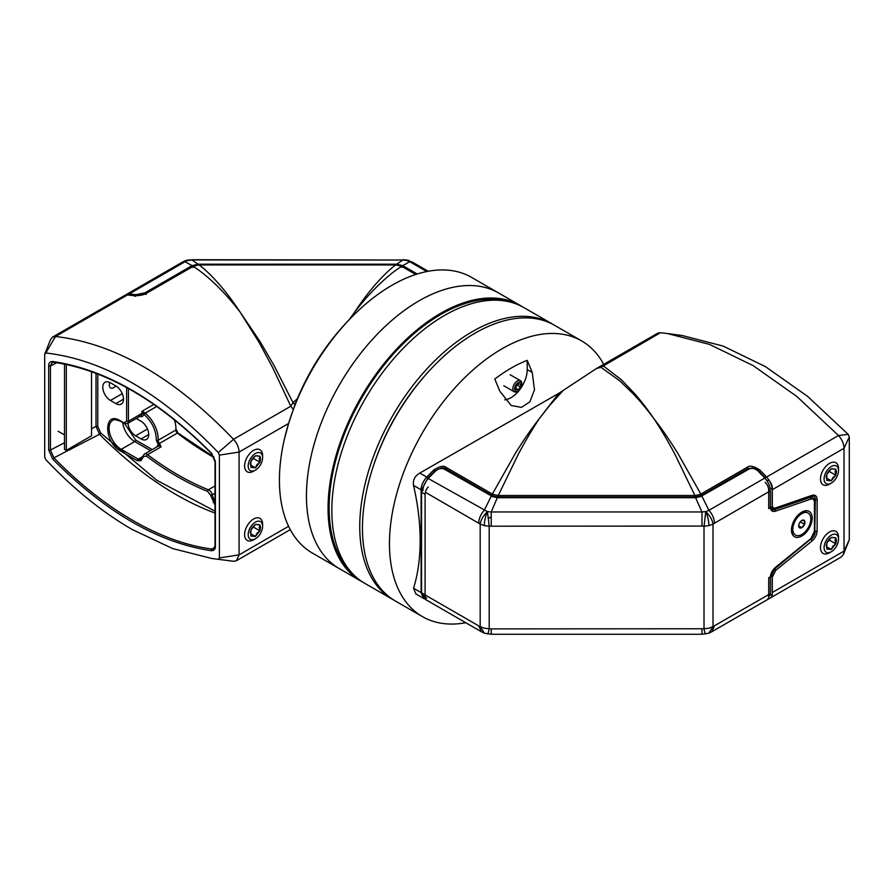 <?xml version="1.0" encoding="UTF-8"?>
<svg xmlns="http://www.w3.org/2000/svg" width="894" height="894" viewBox="0 0 894 894"><rect width="100%" height="100%" fill="white"/><g stroke="black" fill="none" stroke-linecap="round" stroke-linejoin="round"><path stroke-width="1.34" d="M581.603 340.916L554.593 325.315A159.177 91.903 120 0 0 475.005 333.194A159.177 91.903 120 0 0 371.021 473.474A159.177 91.903 120 0 0 395.416 601.025L422.426 616.614A159.177 91.903 -60 0 1 398.031 489.063A159.177 91.903 -60 0 1 502.015 348.794A159.177 91.903 -60 0 1 581.603 340.916A159.177 91.903 -60 0 1 603.729 364.372M465.785 622.727A159.177 91.903 -60 0 1 422.426 616.614M415.855 593.895L413.553 588.263C417.945 574.049 420.146 558.18 420.158 540.68C420.146 523.158 417.945 504.752 413.553 485.453C412.637 480.257 414.715 476.133 419.778 473.082L426.717 477.083L433.702 470.021L435.479 471.082L428.517 478.122C424.706 482.615 422.828 486.861 422.907 490.851M427.947 478.368L426.717 477.083C422.907 481.575 421.029 485.811 421.108 489.811L422.884 489.823M413.553 485.453L421.108 489.811L421.108 592.621L423.778 598.477L424.739 598.913M527.225 360.338L532.232 372.485L534.5 389.806L529.885 401.786L521.448 407.385L511.167 405.496L499.813 391.192L494.818 379.045C505.624 370.786 516.419 364.54 527.225 360.338L527.225 369.591A22.92 13.231 -60 0 1 520.498 388.655M520.051 389.27A22.92 13.231 -60 0 1 504.741 399.83M419.778 473.082L558.761 393.36L596.544 368.473L657.571 333.283L660.465 332.713L667.226 333.496L709.456 344.391L753.128 365.601L796.666 396.344L838.505 435.501L848.194 434.372L807.662 396.422L765.487 366.652L723.179 346.101L682.278 335.541L667.226 333.496M440.731 468.121L445.625 468.769L492.225 495.689L497.623 496.975L695.577 496.975L695.599 495.499L700.348 494.36L747.194 467.316C749.463 465.159 753.676 466.065 759.822 469.998A325.997 188.209 60 0 1 766.583 477.027L838.505 435.501C842.014 439.446 843.847 443.703 844.025 448.285L844.025 551.095L772.114 592.621L772.114 577.524L775.735 570.327A1.274 0.581 -128.9 0 0 774.651 568.897L774.372 568.729M433.702 470.021C439.725 466.199 443.893 465.338 446.229 467.439L492.359 494.08L515.48 453.124C523.728 440.094 529.416 431.478 539.294 418.638L558.761 393.36M600.768 366.115L603.193 365.78L621.296 379.704L634.718 393.684C641.993 402.222 646.988 408.636 653.905 418.638C646.552 408.815 641.411 402.702 633.779 394.388L619.765 380.844L600.98 367.311L660.465 332.713M598.946 367.177L600.98 367.311L596.544 368.473M562.684 390.991L549.754 405.351L539.294 418.638C530.678 431.768 525.694 440.563 518.486 453.839L498.293 495.499L694.906 495.499L674.702 453.828C667.505 440.552 662.521 431.768 653.905 418.638C663.773 431.467 669.472 440.083 677.708 453.113L700.84 494.08A1.274 0.738 60 0 1 701.444 495.41L747.797 468.646L752.692 467.998M491.756 495.41A1.274 0.738 120 0 1 492.359 494.08L492.225 495.969M492.851 494.36L498.293 495.499L498.293 496.975M694.906 496.975L694.906 495.499L695.599 495.499M497.6 495.499L497.623 497.165L491.957 495.835A1.274 0.738 -60 0 1 492.046 495.891M700.348 494.36L700.974 495.689L695.577 496.975L695.577 497.712L497.31 497.701L491.219 511.971L487.42 511.625C483.352 515.559 480.938 519.705 480.179 524.052L480.179 626.616L484.313 628.203L489.186 628.761C488.336 633.231 487.744 634.841 487.42 633.567M770.215 489.309A12.739 7.353 -120 0 0 764.783 478.066A325.997 188.209 -120 0 0 758.023 471.037L759.822 469.998M768.583 598.835A12.739 7.353 -120 0 0 769.477 598.444L841.388 556.928L843.433 554.47L849.3 539.73L849.3 436.92L848.194 434.372M843.433 554.47L844.025 551.095L849.3 539.73M849.3 436.92L844.025 448.285L772.114 489.811L772.114 504.909C772.282 507.49 773.489 508.496 775.735 507.915L812.065 495.321C815.205 494.516 816.892 495.924 817.138 499.534L817.138 530.902C816.892 534.791 815.205 538.143 812.065 540.959L775.735 570.327M394.075 600.22A159.177 91.903 -60 0 1 392.712 599.461A159.177 91.903 -60 0 1 368.317 471.909A159.177 91.903 -60 0 1 472.3 331.64A159.177 91.903 -60 0 1 551.889 323.751A159.177 91.903 -60 0 1 553.23 324.556M392.712 599.461L364.797 583.346A159.177 91.903 -60 0 1 340.402 455.795A159.177 91.903 -60 0 1 444.385 315.526A159.177 91.903 -60 0 1 523.973 307.637L551.889 323.751M425.913 374.552A154.081 88.964 120 0 0 373.714 464.969M426.673 598.298A7.644 4.492 -59.1 0 1 425.097 594.801L425.097 494.326A7.644 4.492 -59.1 0 1 428.271 486.906M423.767 485.978A7.644 4.492 120.9 0 0 421.555 492.214L425.097 494.326M425.097 594.801L421.555 592.688L421.555 492.214M421.555 592.688A7.644 4.492 120.9 0 0 422.951 596.063L425.589 599.528L481.374 631.734L478.737 625.901L480.179 626.616L484.403 633.209L481.374 631.734M770.963 509.871A7.644 4.414 -120 0 0 772.304 506.529L768.706 508.608L768.706 490.18A7.644 4.414 -120 0 0 765.152 482.257M768.706 596.175L772.304 594.097A7.644 4.414 -120 0 1 770.729 597.594L767.13 599.673A7.644 4.414 -120 0 0 768.706 596.175L768.706 577.747L772.304 575.669A7.644 4.414 -120 0 0 771.745 572.585M772.304 506.529L772.304 488.09A7.644 4.414 -120 0 0 769.544 481.05M772.304 594.097L772.304 575.669M484.313 525.638L484.313 525.638A12.739 3.978 -76.6 0 1 487.42 511.625L489.186 526.197L484.313 525.638L480.179 524.052L425.354 492.27M705.779 633.567C705.455 634.841 704.863 633.231 704.014 628.761L708.886 628.203L713.021 626.616L713.021 524.052L708.886 525.638L704.014 526.197L705.779 511.625L701.98 511.971L695.577 497.712M801.829 512.094L801.829 512.094A14.639 8.459 -60 0 1 812.177 518.073A14.639 8.459 -60 0 1 801.829 536.009A14.639 8.459 -60 0 1 791.469 530.03A14.639 8.459 -60 0 1 801.829 512.094L801.829 512.094M799.415 514.653A7.007 4.045 120 0 0 798.61 514.542M714.462 625.901L711.825 631.734L708.797 633.209L713.021 626.616L770.315 593.661L770.315 577.502C770.55 573.624 772.226 570.271 775.355 567.455L810.836 538.613L814.434 531.438L814.434 502.115C814.266 499.545 813.059 498.539 810.836 499.098L775.355 511.223C772.226 512.016 770.55 510.608 770.315 507.01L770.315 490.851L713.021 524.052C712.261 519.693 709.847 515.559 705.779 511.625L708.931 510.306L701.958 496.248L695.878 497.701M422.907 593.661L425.589 599.516M487.42 511.625L427.98 478.357M497.355 497.701L491.242 496.248L484.269 510.306A12.739 7.353 -60 0 0 478.737 523.091M492.415 496.516L444.419 469.227C441.558 467.886 438.574 468.512 435.479 471.082M758.023 471.037C754.916 468.4 751.91 467.752 749.004 469.093L700.784 496.516M506.574 301.256A157.903 91.166 120 0 0 390.186 357.701A157.903 91.166 120 0 0 329.137 507.881A157.903 91.166 120 0 0 350.571 571.467M362.93 582.217A159.177 91.903 -60 0 1 361.02 581.156A159.177 91.903 -60 0 1 328.053 508.295A159.177 91.903 -60 0 1 397.528 348.101A159.177 91.903 -60 0 1 520.196 305.457A159.177 91.903 -60 0 1 522.062 306.586M361.02 581.156L339.407 568.685A159.177 91.903 -60 0 1 306.441 495.812A159.177 91.903 -60 0 1 375.927 335.63A159.177 91.903 -60 0 1 498.584 292.975L471.574 277.386A159.177 91.903 120 0 0 391.985 285.264A159.177 91.903 120 0 0 359.019 309.994A159.177 91.903 120 0 0 284.359 439.312A159.177 91.903 120 0 0 312.397 553.084L339.407 568.685A159.177 91.903 -60 0 1 315.012 441.133A159.177 91.903 -60 0 1 418.995 300.865A159.177 91.903 -60 0 1 498.584 292.975L520.196 305.457M233.535 561.287L211.722 558.459L172.553 548.536L132.044 529.427C102.151 512.094 73.409 488.828 45.806 459.628L44.7 457.08L44.7 354.27L50.567 339.53L52.612 337.072L55.495 336.502C114.845 343.285 174.196 377.547 233.535 439.289C237.044 443.234 238.888 447.492 239.067 452.073L239.067 554.883L236.429 560.717L233.535 561.287L211.722 558.459M115.84 403.596L110.431 400.467A10.829 6.247 60 0 1 103.358 390.935A10.829 6.247 60 0 1 105.023 382.263A10.829 6.247 60 0 1 110.431 382.8L115.84 385.917A10.829 6.247 60 0 1 122.903 395.45A10.829 6.247 60 0 1 121.249 404.133A10.829 6.247 60 0 1 115.84 403.596L123.484 399.171M136.234 418.493L141.051 421.264A10.829 6.247 60 0 1 148.113 430.807A10.829 6.247 60 0 1 146.46 439.479A10.829 6.247 60 0 1 141.051 438.943L135.642 435.825A10.829 6.247 60 0 1 128.01 423.242M178.118 433.501A1.274 0.603 127.7 0 0 177.995 433.009A1.274 0.603 127.7 0 0 177.37 433.087L159.601 443.346L158.484 444.676L161.076 446.866L159.456 443.2A2.548 1.475 60 0 1 158.115 440.273L175.872 430.014A2.548 1.475 -120 0 0 177.37 433.087A285.242 164.686 -120 0 0 214.057 457.504M215.018 505.144L210.548 495.142L207.598 491.387C187.237 483.207 166.887 471.451 146.538 456.141L143.576 456.476L140.95 460.689L137.33 460.712L120.332 450.9C103.503 442.016 103.503 410.19 120.332 420.75L123.942 422.828L126.635 421.264L126.635 387.56M97.781 373.983L97.781 426.427L100.698 432.975L156.796 480.29L215.018 511.144M139.252 416.068C141.688 417.263 143.174 416.638 143.699 414.179L144.113 414.559C152.148 421.923 156.215 430.472 156.316 440.194L158.316 444.597L159.456 443.2M359.019 309.994C330.434 336.77 309.056 368.417 294.875 404.926L288.617 423.465L284.381 439.222M401.775 266.714L401.641 266.345C394.936 270.491 387.236 276.738 378.52 285.074C370.272 293.321 364.584 299.412 354.706 312.073L350.482 318.331M144.917 412.872L141.945 411.285L143.699 414.179L144.917 412.872A2.548 1.475 60 0 0 145.186 413.117A22.92 13.231 60 0 1 158.115 440.273A1.274 0.782 3.7 0 1 156.316 440.194M100.698 432.975L99.502 434.272L96.027 426.393L97.781 426.427M293.232 409.374L290.807 406.234L272.704 367.691L259.282 342.737L240.095 312.073L260.221 341.821L274.234 365.858L293.02 402.725L290.807 406.234L233.535 439.289L218.281 452.565L219.388 455.124L219.388 557.934L218.281 559.208M295.054 404.468L293.02 402.725L297.456 398.556M349.23 319.616L354.706 312.073C363.322 299.121 368.306 292.852 375.514 284.359C383.124 275.754 389.851 269.273 395.707 264.926L199.094 264.926C204.95 269.273 211.688 275.754 219.298 284.359C226.495 292.863 231.479 299.121 240.095 312.073C230.227 299.434 224.528 293.321 216.292 285.085C207.576 276.738 199.865 270.491 193.16 266.345L146.806 293.109C144.537 294.763 140.324 295.646 134.178 295.758A325.997 188.209 -120 0 0 127.417 294.986L55.495 336.502L45.806 352.985C103.302 359.556 160.786 392.745 218.281 452.565M401.149 266.066L395.707 264.881L199.094 264.881L193.16 266.345A1.274 0.738 -120 0 0 192.601 266.669M156.774 446.955L158.484 444.676M143.934 412.19L128.445 421.264L128.445 388.555M215.018 513.033A308.195 177.94 60 0 1 99.502 434.272L53.931 457.817L50.444 450.028L64.513 442.731M215.353 461.181L211.364 453.079C158.484 399.83 105.604 369.3 52.724 361.489L53.931 362.137L52.724 361.489C49.975 361.545 48.634 363.031 48.689 365.948L48.689 450.006L50.444 450.028L50.444 365.97L52.131 362.416L53.45 362.226C105.984 369.892 158.618 400.3 211.353 453.448L215.018 461.673L215.018 545.731L213.878 548.659L211.923 549.039L214.851 547.173M48.689 450.006L52.724 459.114L53.931 457.817A309.257 178.554 60 0 0 211.923 549.039L211.364 550.704C214.113 550.648 215.454 549.162 215.398 546.245L215.398 462.198M187.025 260.199L185.203 260.791L188.221 260.433A12.739 3.978 76.6 0 0 187.025 260.199L188.221 260.433L182.175 262.266L126.322 294.517A12.739 7.353 60 0 1 129.217 293.947A325.997 188.209 60 0 1 135.977 294.718L135.396 296.395L134.178 295.758M193.652 266.066L193.026 266.714M44.7 354.27L45.806 352.985M188.221 260.433L192.02 260.031L198.122 264.188L396.69 264.188L402.781 260.031L406.58 260.433A12.739 3.978 103.4 0 1 407.776 260.199L406.58 260.433L412.626 262.266A12.739 7.353 120 0 0 409.731 261.696L426.784 271.541M406.58 260.433L409.731 261.696L402.758 265.641L417.241 274M128.613 294.942A1.274 0.961 -84.6 0 1 129.217 293.947L185.069 261.696L192.042 265.641L198.122 264.188L198.155 264.892M396.645 264.892L396.69 264.188L402.758 265.641L401.585 267.328M135.977 294.718L144.996 292.796L192.042 265.641L193.216 267.328M115.807 385.895A6.37 3.677 -60 0 1 113.784 387.616A6.37 3.677 -60 0 1 110.599 387.94A6.37 3.677 -60 0 1 109.75 382.442M795.191 534.914A12.739 7.353 -60 0 1 794.922 534.768A12.739 7.353 -60 0 1 792.285 528.946A12.739 7.353 -60 0 1 801.281 513.346L801.281 513.346A12.739 7.353 -60 0 1 807.651 512.72A12.739 7.353 -60 0 1 807.919 512.877M797.806 515.357L801.281 513.346L797.806 515.357M801.829 534.456A12.739 7.353 -60 0 1 795.459 535.081A12.739 7.353 -60 0 1 793.503 524.879A12.739 7.353 -60 0 1 801.829 513.659A12.739 7.353 -60 0 1 808.198 513.033A12.739 7.353 -60 0 1 810.143 523.236A12.739 7.353 -60 0 1 801.829 534.456M798.711 525.605L799.124 527.415A4.414 2.548 120 0 0 801.829 527.661A4.414 2.548 120 0 0 804.522 524.297A4.414 2.548 120 0 0 804.522 520.699A4.414 2.548 120 0 0 801.829 520.453A4.414 2.548 120 0 0 799.124 523.817A4.414 2.548 120 0 0 798.711 525.862A4.414 2.548 120 0 0 799.124 527.415L801.829 527.661L804.522 524.297L804.522 520.699L801.829 520.453M799.482 523.024L800.387 521.906L804.522 524.297M801.829 527.661L798.744 525.873M517.011 384.945L520.476 386.946L520.822 385.247L520.476 383.951L518.229 383.749L515.972 386.543L515.972 389.549L515.626 387.84L516.754 384.945L518.229 383.749L520.476 383.951L520.476 386.946L518.229 389.75L515.972 389.549L515.626 387.84L516.319 385.996L518.755 383.716M517.324 391.427L518.229 390.901L517.324 391.427A6.37 3.677 -60 0 1 514.139 391.74A6.37 3.677 -60 0 1 513.167 386.633A6.37 3.677 -60 0 1 517.324 381.023A6.37 3.677 -60 0 1 520.509 380.71A6.37 3.677 -60 0 1 521.828 383.627L521.828 384.666A5.096 2.939 -60 0 1 518.229 390.901A5.096 2.939 -60 0 1 514.62 388.823A5.096 2.939 -60 0 1 518.229 382.587A5.096 2.939 -60 0 1 521.828 384.666M515.972 389.549L518.229 389.75L515.782 388.342M828.973 539.406L831.286 537.428L835.789 537.83L835.097 540.434L835.789 543.843L832.85 546.234L831.286 549.441L826.794 549.039L826.794 543.038L828.067 540.591M829.487 552.794L831.286 551.754L829.487 552.794A12.739 7.353 -60 0 1 823.128 553.42A12.739 7.353 -60 0 1 821.173 543.217A12.739 7.353 -60 0 1 829.487 531.997A12.739 7.353 -60 0 1 835.856 531.371A12.739 7.353 -60 0 1 838.494 537.193L838.494 539.272A10.192 5.878 -60 0 1 831.286 551.754A10.192 5.878 -60 0 1 824.089 547.597A10.192 5.878 -60 0 1 831.286 535.115A10.192 5.878 -60 0 1 838.494 539.272M826.09 545.631L826.794 543.038L826.794 549.039L831.286 549.441L826.414 546.625M828.861 539.831L835.789 543.843L836.493 540.434L835.789 537.83L832.348 537.372M828.973 470.78L831.286 468.814L835.789 469.216L835.097 471.808L835.789 475.217L832.85 477.608L831.286 480.816L826.794 480.413L826.794 474.412L828.067 471.965M829.487 484.168L831.286 483.129L829.487 484.168A12.739 7.353 -60 0 1 823.128 484.805A12.739 7.353 -60 0 1 821.173 474.602A12.739 7.353 -60 0 1 829.487 463.371A12.739 7.353 -60 0 1 835.856 462.746A12.739 7.353 -60 0 1 838.494 468.579L838.494 470.657A10.192 5.878 -60 0 1 831.286 483.129A10.192 5.878 -60 0 1 824.089 478.972A10.192 5.878 -60 0 1 831.286 466.489A10.192 5.878 -60 0 1 838.494 470.657M826.09 477.005L826.794 474.412L826.794 480.413L831.286 480.816L826.414 477.999M828.861 471.216L835.789 475.217L836.493 471.808L835.789 469.216L832.348 468.747M253.08 526.41L255.405 524.432L259.908 524.834L259.215 527.438L259.908 530.846L256.958 533.237L255.405 536.445L250.901 536.042L250.901 530.041L252.175 527.594M253.605 539.797L255.405 538.758L253.605 539.797A12.739 7.353 -60 0 1 247.236 540.423A12.739 7.353 -60 0 1 245.28 530.22A12.739 7.353 -60 0 1 253.605 519.001A12.739 7.353 -60 0 1 259.975 518.375A12.739 7.353 -60 0 1 262.613 524.197L262.613 526.275A10.192 5.878 -60 0 1 255.405 538.758A10.192 5.878 -60 0 1 248.197 534.601A10.192 5.878 -60 0 1 255.405 522.118A10.192 5.878 -60 0 1 262.613 526.275M250.208 532.634L250.901 530.041L250.901 536.042L255.405 536.445L250.521 533.629M252.968 526.834L259.908 530.846L260.601 527.438L259.908 524.834L256.455 524.376M253.08 457.784L255.405 455.817L259.908 456.219L259.215 458.812L259.908 462.22L256.958 464.612L255.405 467.819L250.901 467.417L250.901 461.416L252.175 458.968M253.605 471.172L255.405 470.132L253.605 471.172A12.739 7.353 -60 0 1 247.236 471.808A12.739 7.353 -60 0 1 245.28 461.595A12.739 7.353 -60 0 1 253.605 450.375A12.739 7.353 -60 0 1 259.975 449.749A12.739 7.353 -60 0 1 262.613 455.582L262.613 457.661A10.192 5.878 -60 0 1 255.405 470.132A10.192 5.878 -60 0 1 248.197 465.975A10.192 5.878 -60 0 1 255.405 453.493A10.192 5.878 -60 0 1 262.613 457.661M250.208 464.008L250.901 461.416L250.901 467.417L255.405 467.819L250.521 465.003M252.968 458.22L259.908 462.22L260.601 458.812L259.908 456.219L256.455 455.75M91.523 371.636L91.523 435.825L66.312 450.375L66.312 364.428M64.513 364.059L64.513 449.336L66.312 450.375M708.886 525.638L708.886 525.638A12.739 3.978 -103.4 0 0 705.779 511.625M413.553 588.263L421.555 592.789M445.625 469.082L445.625 468.769A1.274 0.738 120 0 1 446.229 467.439M527.225 369.591L532.232 372.485M747.797 468.948L747.797 468.646A1.274 0.738 60 0 0 747.194 467.316M700.974 495.969L701.444 495.41M714.462 523.091C714.284 518.554 712.44 514.296 708.931 510.306L764.783 478.066L767.41 480.961M772.192 571.702A7.644 4.414 -60 0 1 774.651 568.897L810.523 539.25M774.651 508.518A1.274 0.86 -109.1 0 0 775.243 508.597L811.584 496.014L813.752 496.036A7.644 4.414 -60 0 1 815.328 499.534L814.11 498.83M817.138 499.534A1.274 0.738 0 0 1 815.328 499.534L814.803 530.589M817.138 530.902A1.274 0.738 0 0 1 815.328 530.902A7.644 4.414 -60 0 1 810.992 539.529A1.274 0.581 51.1 0 1 812.065 540.959M772.014 488.269A12.739 7.353 -120 0 0 766.583 477.027L765.476 478.066M711.825 631.734L769.477 598.444A12.739 7.353 -120 0 0 770.248 597.874M771.891 508.407L775.243 508.597A1.274 0.86 -109.1 0 0 775.735 507.915M811.584 496.014A1.274 0.86 -109.1 0 0 812.065 495.332M767.611 480.838L768.751 480.179M768.706 490.18L772.304 488.09M445.625 469.506L444.419 469.227M491.018 496.125A1.274 0.738 -60 0 1 491.957 495.835L445.357 468.925C444.463 467.014 440.977 467.696 434.897 470.97L427.947 477.999L422.84 487.487M701.879 495.891L700.974 496.416L702.181 496.125M749.004 469.093L747.797 469.384M491.219 628.884L704.014 628.761L704.014 526.197L701.98 526.074L489.186 526.197L489.186 628.761L491.219 628.884L491.219 634.271L701.98 634.271L708.797 633.209M701.98 633.969L701.98 628.884M701.98 526.074L701.98 511.971L491.219 511.971L491.219 526.074M425.097 594.935L478.737 625.901M775.355 511.223A1.274 0.872 -108.9 0 0 774.629 509.58A7.644 4.414 -60 0 1 771.891 509.468L771.578 509.234M810.836 499.098A1.274 0.872 -108.9 0 0 810.109 497.455L774.629 509.58L773.377 508.854M814.434 502.115A1.274 0.738 -0 0 0 814.803 501.601L812.847 497.578A7.644 4.414 120 0 0 810.109 497.455L809.092 496.874M814.434 531.438A1.274 0.738 0 0 0 814.803 530.924L814.803 501.601M810.836 538.613A1.274 0.57 50.9 0 1 810.735 539.082L814.803 530.924M775.355 567.455A1.274 0.57 50.9 0 1 775.254 567.925L810.735 539.082M767.678 599.483A12.739 7.353 -120 0 0 768.449 598.913M161.076 446.866A5.096 2.939 -120 0 0 160.54 446.508A5.096 2.939 -120 0 0 157.992 446.262L144.482 454.051A5.096 2.939 60 0 1 147.029 454.308A5.096 2.939 60 0 1 147.577 454.666L161.076 446.866M213.789 456.935L177.995 433.009L176.241 429.511A1.274 0.782 -176.3 0 1 175.872 430.014A22.92 13.231 60 0 0 174.33 419.711M110.431 400.467L122.254 393.651M135.642 435.825L147.465 428.997M148.706 434.529L141.051 438.943M215.018 485.911L208.358 489.767A285.242 164.686 60 0 1 147.577 454.666A1.274 0.615 127 0 0 146.538 456.141M156.752 406.446L145.186 413.117A1.274 0.57 129.1 0 0 144.113 414.559M153.857 404.412L141.945 411.285L141.945 413.464A5.096 2.939 -120 0 1 140.894 415.799L127.384 423.6A5.096 2.939 60 0 0 128.445 421.264A1.274 0.738 0 0 1 126.635 421.264M152.248 449.57L135.642 439.982L124.691 423.655M415.732 274.48L401.641 266.345A1.274 0.738 -60 0 1 402.199 266.669M207.598 491.387A1.274 0.838 -68.1 0 1 208.358 489.767A5.096 2.939 60 0 1 212.303 494.773L215.018 493.197M143.632 455.124A5.096 2.939 60 0 1 144.482 454.051L143.286 455.515A1.274 0.939 -159.7 0 0 143.576 456.476M140.906 459.326A5.096 2.939 60 0 1 140.783 459.404A5.096 2.939 60 0 1 138.235 459.147A1.274 0.738 120 0 0 137.33 460.712M140.95 460.689A1.274 1.028 -134.6 0 1 141.129 459.136M210.548 495.142L212.303 494.773A25.468 14.706 60 0 0 214.806 501.668L213.174 502.383M215.018 502.115A5.096 2.939 60 0 1 214.806 501.668L215.018 501.534M123.942 422.828A1.274 0.738 120 0 0 124.199 423.41L127.384 423.6M120.332 420.75A1.274 0.738 120 0 0 120.601 421.331L124.199 423.41M120.332 450.9A1.274 0.738 -60 0 1 121.238 449.336A17.187 9.923 60 0 1 110.007 434.193A17.187 9.923 60 0 1 112.644 420.415C113.069 419.185 115.728 419.498 120.601 421.331M142.895 456.465L138.235 459.147L121.238 449.336L134.748 441.547A17.187 9.923 60 0 1 122.713 422.549M91.523 428.729L96.027 426.393L96.027 373.301M135.642 439.982A1.274 0.738 -60 0 1 134.748 441.547L150.449 450.61M157.188 445.972A1.274 0.939 -159.7 0 1 157.512 446.531M288.617 423.465L239.067 452.073L219.388 455.124M219.388 557.934L239.067 554.883L288.594 526.298M48.689 365.948L50.444 365.97L56.735 362.696M199.094 264.926L198.423 264.188M211.923 453.347L211.364 453.079M215.353 545.239L215.398 546.245M52.724 459.114C105.604 512.363 158.484 542.893 211.364 550.704M127.887 294.875L124.523 295.556A12.739 7.353 60 0 1 127.417 294.986A1.274 0.961 -84.6 0 1 127.887 294.875L136.637 295.746C141.855 295.154 145.13 294.294 146.46 293.154L192.813 266.39L198.401 264.881M402.982 265.764A1.274 0.738 120 0 0 402.099 266.457M191.819 265.764L193.026 267.44M144.996 292.796L146.203 294.472M192.02 259.729L402.781 260.031L188.444 259.953M396.377 264.188L396.377 264.881L401.484 266.121L415.9 274.424M488.85 518.207L491.219 516.754M518.229 389.75L520.476 386.946M831.286 537.428L826.794 543.038M831.286 549.441L835.789 543.843M831.286 468.814L826.794 474.412M831.286 480.816L835.789 475.217M255.405 524.432L250.901 530.041M255.405 536.445L259.908 530.846M255.405 455.817L250.901 461.416M255.405 467.819L259.908 462.22M415.799 593.873L423.778 598.477M497.623 497.165L695.845 497.165L701.242 495.835L748.066 468.802C753.351 467.607 756.872 468.322 758.615 470.937L765.365 477.944M491.219 634.271L484.403 633.209M770.684 576.976L775.254 567.925M812.847 497.578L810.679 496.326M143.286 455.515L140.783 459.404M290.271 529.628L236.429 560.717M395.707 264.881L396.4 264.881M124.523 295.556L52.612 337.072M407.776 260.199L409.597 260.791M402.781 259.729L406.357 259.953M428.215 271.273L412.626 262.266M182.175 262.266L185.203 260.791M125.484 295.121L126.322 294.517M792.285 524.934L792.285 528.946M514.139 391.74L503.791 385.761M520.509 380.71L510.15 374.731M515.905 387.091L515.827 388.599M830.18 538.512L827.486 541.943M830.18 469.886L827.486 473.317M254.298 525.516L251.594 528.946M254.298 456.89L251.594 460.321M58.144 431.254L64.513 434.931"/></g></svg>
